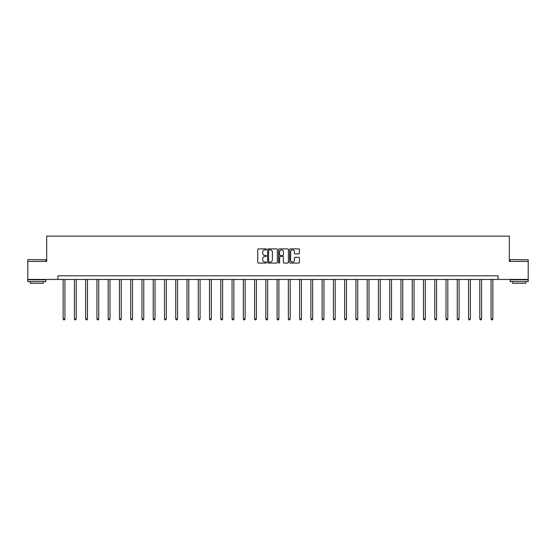 <?xml version="1.0" encoding="UTF-8"?>
<svg xmlns="http://www.w3.org/2000/svg" width="556" height="556" viewBox="0 0 556 556"><rect width="100%" height="100%" fill="white"/><g stroke="black" fill="none" stroke-linecap="round" stroke-linejoin="round"><path stroke-width="0.83" d="M266.449 249.387A0.493 0.493 0 0 0 265.956 248.893L258.429 248.893A0.709 0.709 0 0 0 257.72 249.595L257.72 262.356A0.709 0.709 0 0 0 258.429 263.064L265.956 263.064A0.493 0.493 0 0 0 266.449 262.564A0.493 0.493 0 0 0 265.956 262.071L264.983 262.071A2.266 2.266 0 0 1 262.71 259.805L262.71 258.742A2.266 2.266 0 0 1 264.983 256.469L265.956 256.469A0.493 0.493 0 0 0 266.449 255.975A0.493 0.493 0 0 0 265.956 255.482L264.983 255.482A2.266 2.266 0 0 1 262.71 253.209L262.71 252.153A2.266 2.266 0 0 1 264.983 249.88L265.956 249.88A0.493 0.493 0 0 0 266.449 249.387M298.711 253.883A0.709 0.709 0 0 0 299.413 253.175L299.413 249.595A0.709 0.709 0 0 0 298.711 248.893L290.35 248.893A0.709 0.709 0 0 0 289.641 249.595L289.641 262.356A0.709 0.709 0 0 0 290.35 263.064L298.711 263.064A0.709 0.709 0 0 0 299.413 262.356L299.413 258.033A0.709 0.709 0 0 0 298.711 257.324L295.132 257.324A0.709 0.709 0 0 0 294.423 258.033L294.423 260.173A1.897 1.897 0 0 1 292.525 262.071A1.897 1.897 0 0 1 290.628 260.173L290.628 251.778A1.897 1.897 0 0 1 292.525 249.88A1.897 1.897 0 0 1 294.423 251.778L294.423 253.175A0.709 0.709 0 0 0 295.132 253.883L298.711 253.883M57.935 279.439L27.8 279.439L27.8 261.389L46.676 261.389L46.676 236.126L509.324 236.126L509.324 261.389L528.2 261.389L528.2 279.439L498.065 279.439L498.065 275.825L57.935 275.825L57.935 279.439L498.065 279.439M277.381 249.595A0.709 0.709 0 0 0 276.673 248.893L268.312 248.893A0.709 0.709 0 0 0 267.603 249.595L267.603 262.356A0.709 0.709 0 0 0 268.312 263.064L276.673 263.064A0.709 0.709 0 0 0 277.381 262.356L277.381 249.595M279.327 248.893L287.688 248.893A0.709 0.709 0 0 1 288.397 249.595L288.397 262.356A0.709 0.709 0 0 1 287.688 263.064L284.109 263.064A0.709 0.709 0 0 1 283.4 262.356L283.4 257.178A0.709 0.709 0 0 0 282.691 256.469L280.321 256.469A0.709 0.709 0 0 0 279.612 257.178L279.612 262.564A0.493 0.493 0 0 1 279.119 263.064A0.493 0.493 0 0 1 278.619 262.564L278.619 249.595A0.709 0.709 0 0 1 279.327 248.893M269.09 249.88A0.493 0.493 0 0 0 268.597 250.381L268.597 261.57A0.493 0.493 0 0 0 269.09 262.071L270.119 262.071A2.266 2.266 0 0 0 272.384 259.805L272.384 252.153A2.266 2.266 0 0 0 270.119 249.88L269.09 249.88M283.4 251.812A1.897 1.897 0 0 0 281.51 249.915A1.897 1.897 0 0 0 279.612 251.812L279.612 254.773A0.709 0.709 0 0 0 280.321 255.482L282.691 255.482A0.709 0.709 0 0 0 283.4 254.773L283.4 251.812M63.134 279.439L63.134 318.935L64.941 318.935L64.941 279.439M64.941 318.935L64.399 319.874L63.676 319.874L63.134 318.935M28.015 259.582L45.849 259.805L28.015 259.582M36.821 281.6L27.8 281.6L27.8 279.8L45.849 279.8L45.849 281.6L36.821 281.6M43.319 281.6L43.319 283.261L30.33 283.261L30.33 281.6M510.373 259.582L528.2 259.805L510.373 259.582M519.179 281.6L510.151 281.6L510.151 279.8L528.2 279.8L528.2 281.6L519.179 281.6M525.67 281.6L525.67 283.261L512.681 283.261L512.681 281.6M74.4 279.439L74.4 318.935L76.2 318.935L76.2 279.439M76.2 318.935L75.658 319.874L74.935 319.874L74.4 318.935M85.659 279.439L85.659 318.935L87.466 318.935L87.466 279.439M87.466 318.935L86.924 319.874L86.201 319.874L85.659 318.935M96.918 279.439L96.918 318.935L98.725 318.935L98.725 279.439M98.725 318.935L98.183 319.874L97.46 319.874L96.918 318.935M108.177 279.439L108.177 318.935L109.984 318.935L109.984 279.439M109.984 318.935L109.442 319.874L108.719 319.874L108.177 318.935M119.443 279.439L119.443 318.935L121.243 318.935L121.243 279.439M121.243 318.935L120.708 319.874L119.985 319.874L119.443 318.935M130.702 279.439L130.702 318.935L132.509 318.935L132.509 279.439M132.509 318.935L131.967 319.874L131.244 319.874L130.702 318.935M141.961 279.439L141.961 318.935L143.768 318.935L143.768 279.439M143.768 318.935L143.226 319.874L142.503 319.874L141.961 318.935M153.227 279.439L153.227 318.935L155.027 318.935L155.027 279.439M155.027 318.935L154.492 319.874L153.769 319.874L153.227 318.935M164.486 279.439L164.486 318.935L166.293 318.935L166.293 279.439M166.293 318.935L165.751 319.874L165.028 319.874L164.486 318.935M175.745 279.439L175.745 318.935L177.552 318.935L177.552 279.439M177.552 318.935L177.01 319.874L176.287 319.874L175.745 318.935M187.011 279.439L187.011 318.935L188.811 318.935L188.811 279.439M188.811 318.935L188.269 319.874L187.553 319.874L187.011 318.935M198.27 279.439L198.27 318.935L200.077 318.935L200.077 279.439M200.077 318.935L199.535 319.874L198.812 319.874L198.27 318.935M209.529 279.439L209.529 318.935L211.336 318.935L211.336 279.439M211.336 318.935L210.793 319.874L210.071 319.874L209.529 318.935M220.795 279.439L220.795 318.935L222.595 318.935L222.595 279.439M222.595 318.935L222.052 319.874L221.337 319.874L220.795 318.935M232.054 279.439L232.054 318.935L233.861 318.935L233.861 279.439M233.861 318.935L233.318 319.874L232.596 319.874L232.054 318.935M243.313 279.439L243.313 318.935L245.12 318.935L245.12 279.439M245.12 318.935L244.577 319.874L243.855 319.874L243.313 318.935M254.578 279.439L254.578 318.935L256.379 318.935L256.379 279.439M256.379 318.935L255.836 319.874L255.114 319.874L254.578 318.935M265.837 279.439L265.837 318.935L267.644 318.935L267.644 279.439M267.644 318.935L267.102 319.874L266.38 319.874L265.837 318.935M277.096 279.439L277.096 318.935L278.904 318.935L278.904 279.439M278.904 318.935L278.361 319.874L277.639 319.874L277.096 318.935M288.355 279.439L288.355 318.935L290.162 318.935L290.162 279.439M290.162 318.935L289.62 319.874L288.898 319.874L288.355 318.935M299.621 279.439L299.621 318.935L301.421 318.935L301.421 279.439M301.421 318.935L300.886 319.874L300.164 319.874L299.621 318.935M310.88 279.439L310.88 318.935L312.687 318.935L312.687 279.439M312.687 318.935L312.145 319.874L311.423 319.874L310.88 318.935M322.139 279.439L322.139 318.935L323.946 318.935L323.946 279.439M323.946 318.935L323.404 319.874L322.682 319.874L322.139 318.935M333.405 279.439L333.405 318.935L335.205 318.935L335.205 279.439M335.205 318.935L334.663 319.874L333.947 319.874L333.405 318.935M344.664 279.439L344.664 318.935L346.471 318.935L346.471 279.439M346.471 318.935L345.929 319.874L345.206 319.874L344.664 318.935M355.923 279.439L355.923 318.935L357.73 318.935L357.73 279.439M357.73 318.935L357.188 319.874L356.465 319.874L355.923 318.935M367.189 279.439L367.189 318.935L368.989 318.935L368.989 279.439M368.989 318.935L368.447 319.874L367.731 319.874L367.189 318.935M378.448 279.439L378.448 318.935L380.255 318.935L380.255 279.439M380.255 318.935L379.713 319.874L378.99 319.874L378.448 318.935M389.707 279.439L389.707 318.935L391.514 318.935L391.514 279.439M391.514 318.935L390.972 319.874L390.249 319.874L389.707 318.935M400.973 279.439L400.973 318.935L402.773 318.935L402.773 279.439M402.773 318.935L402.231 319.874L401.508 319.874L400.973 318.935M412.232 279.439L412.232 318.935L414.039 318.935L414.039 279.439M414.039 318.935L413.497 319.874L412.774 319.874L412.232 318.935M423.491 279.439L423.491 318.935L425.298 318.935L425.298 279.439M425.298 318.935L424.756 319.874L424.033 319.874L423.491 318.935M434.757 279.439L434.757 318.935L436.557 318.935L436.557 279.439M436.557 318.935L436.015 319.874L435.292 319.874L434.757 318.935M446.016 279.439L446.016 318.935L447.823 318.935L447.823 279.439M447.823 318.935L447.281 319.874L446.558 319.874L446.016 318.935M457.275 279.439L457.275 318.935L459.082 318.935L459.082 279.439M459.082 318.935L458.54 319.874L457.817 319.874L457.275 318.935M468.534 279.439L468.534 318.935L470.341 318.935L470.341 279.439M470.341 318.935L469.799 319.874L469.076 319.874L468.534 318.935M479.8 279.439L479.8 318.935L481.6 318.935L481.6 279.439M481.6 318.935L481.065 319.874L480.342 319.874L479.8 318.935M491.059 279.439L491.059 318.935L492.866 318.935L492.866 279.439M492.866 318.935L492.324 319.874L491.601 319.874L491.059 318.935M27.8 261.389L27.8 259.805M31.914 279.8L31.914 279.439M41.735 279.8L41.735 279.439M45.849 261.389L45.849 259.805M510.151 261.389L510.151 259.805M514.265 279.8L514.265 279.439M524.086 279.8L524.086 279.439M528.2 261.389L528.2 259.805"/></g></svg>
